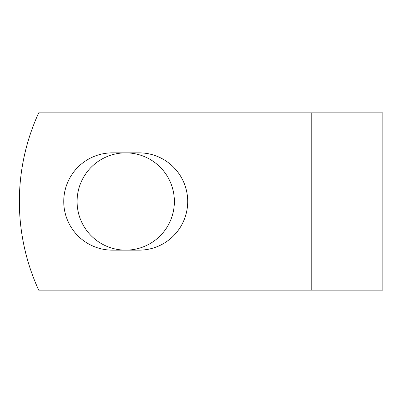 <?xml version="1.0" encoding="UTF-8"?>
<svg xmlns="http://www.w3.org/2000/svg" width="403" height="403" viewBox="0 0 403 403"><rect width="100%" height="100%" fill="white"/><g stroke="black" fill="none" stroke-linecap="round" stroke-linejoin="round"><path stroke-width="0.6" d="M63.755 201.5A48.642 48.642 0 0 0 112.397 250.142L139.06 250.142A48.642 48.642 0 0 0 187.707 201.5A48.642 48.642 0 0 0 139.06 152.858L112.397 152.858A48.642 48.642 0 0 0 63.755 201.5M77.084 201.5A48.642 48.642 0 0 1 125.731 152.858A48.642 48.642 0 0 1 174.373 201.5A48.642 48.642 0 0 1 125.731 250.142A48.642 48.642 0 0 1 77.084 201.5M311.796 112.86L38.708 112.86A212.729 212.729 0 0 0 38.708 290.14L311.796 290.14L311.796 112.86L382.85 112.86L382.85 290.14L311.796 290.14"/></g></svg>
